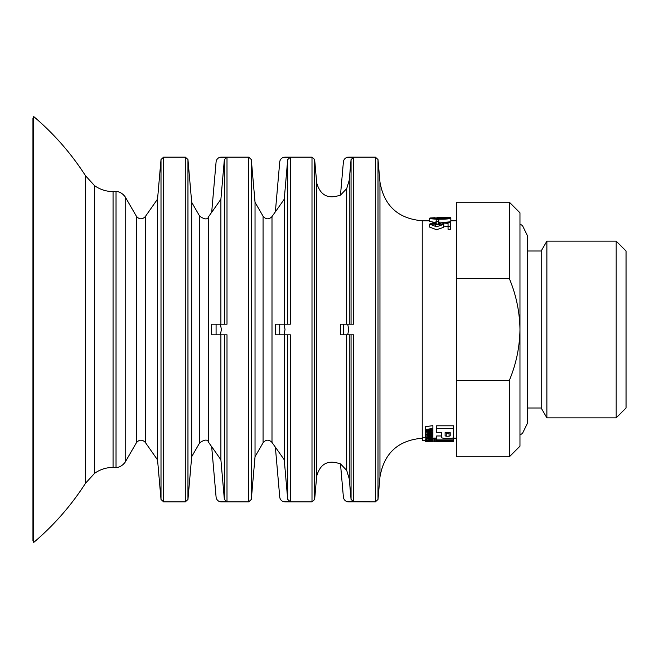<?xml version="1.0" encoding="UTF-8"?>
<svg xmlns="http://www.w3.org/2000/svg" width="659" height="659" viewBox="0 0 659 659"><rect width="100%" height="100%" fill="white"/><g stroke="black" fill="none" stroke-linecap="round" stroke-linejoin="round"><path stroke-width="0.99" d="M616.181 417.864L616.181 241.136L626.05 250.997L626.05 408.003L616.181 417.864L546.879 417.864L546.879 241.136L616.181 241.136M527.389 408.003L541.187 408.003L541.187 250.997L546.879 241.136M456.316 380.375L456.316 456.802L509.358 456.802L519.967 446.192L519.967 212.808L509.358 202.198L509.358 278.625C516.162 294.911 519.696 311.872 519.967 329.5C519.704 347.112 516.17 364.073 509.358 380.375L456.316 380.375L456.316 202.198L509.358 202.198M509.358 456.802L509.358 380.375M509.358 278.625L456.316 278.625M440.212 217.692L429.61 218.22C430.385 219.529 450.072 219.521 450.822 218.211L440.212 217.692M429.61 218.22L429.61 221.383L433.375 222.132M435.484 222.24L436.209 222.264M438.795 222.305L439.718 222.305M442.955 222.289C447.593 222.207 450.212 221.902 450.822 221.375L450.822 218.211M450.756 218.104L450.756 217.585L437.263 217.701M434.932 217.717L429.956 217.997M435.418 221.984L429.602 224.101L436.489 226.778L443.779 224.324L442.477 223.006L448.054 223.36L448.054 226.391L450.492 226.391L450.492 222.717L439.808 222.116L439.471 222.833L441.538 224.085L431.711 224.109L435.615 222.791L435.418 221.984M435.615 225.823L435.615 222.791M439.471 225.872L439.471 222.833M450.492 226.391L450.492 229.324L448.054 229.324L448.054 226.391M443.779 226.111L448.054 226.383L448.054 223.36M340.481 334.805L340.481 324.195L347.746 324.195L348.669 329.5L347.746 334.805L340.481 334.805M349.254 334.805L349.254 478.854L346.692 470.369L340.481 463.854L343.388 497.043A5.305 5.305 0 0 0 347.746 501.804L375.35 501.886L375.35 157.114L377.994 159.536L377.994 499.464L375.35 501.886M220.897 334.805L220.897 459.784L211.671 446.596L216.086 497.043A5.305 5.305 0 0 0 220.444 501.804L227.001 501.804L227.001 334.805L211.671 334.805L211.671 324.195L220.444 324.195L221.366 329.5L220.444 334.805L221.366 329.5L220.444 324.195L227.001 324.195L227.001 157.196L220.444 157.196A5.305 5.305 0 0 0 216.086 161.957L211.671 212.404L220.897 199.216L220.897 324.195M220.897 199.216L224.357 159.618L227.001 157.196M221.366 157.114L248.657 157.114L248.657 501.886L221.366 501.886M290.347 157.196L287.703 159.618L284.243 199.216L275.363 211.91L279.737 161.957A5.305 5.305 0 0 1 284.095 157.196L290.347 157.196L290.347 324.195L275.363 324.195L275.363 334.805L290.347 334.805L290.347 501.804L284.095 501.804A5.305 5.305 0 0 1 279.737 497.043L275.363 447.09L284.243 459.784L287.703 499.382L287.703 334.805M290.347 501.804L287.703 499.382M346.692 324.195L346.692 188.631L349.254 180.146L351.049 159.618L353.694 157.196L353.694 324.195L347.746 324.195L348.669 329.5L347.746 334.805L353.694 334.805L353.694 501.804L351.049 499.382L351.049 334.805M353.694 157.196L347.746 157.196A5.305 5.305 0 0 0 343.388 161.957L340.481 195.146L346.692 188.631M94.624 185.706C100.16 189.578 106.305 191.538 113.06 191.588L113.06 467.412C106.305 467.462 100.16 469.422 94.624 473.294L94.624 185.706L85.546 175.805C71.213 153.481 53.939 133.736 33.716 116.569L32.95 118.431L32.95 540.569L32.95 118.431M263.056 442.79L263.056 216.21C265.898 219.562 268.88 219.694 271.994 216.597L271.994 442.403C268.88 439.306 265.898 439.438 263.056 442.79L255.041 456.671L255.041 202.329L251.301 159.536L251.301 499.464L248.657 501.886M157.55 329.5L157.55 459.891L161.01 499.464L161.01 159.536L157.55 199.109L157.55 329.5M211.687 212.264L208.648 216.597L208.648 442.403C207.692 439.207 204.71 439.339 199.71 442.79L191.695 456.671L191.695 202.329L187.955 159.536L187.955 499.464L185.311 501.886L185.311 157.114L163.654 157.114L163.654 501.886L185.311 501.886M284.243 334.805L284.243 459.784M284.243 199.216L284.243 324.195M227.001 501.804L224.357 499.382L224.357 334.805M220.897 459.784L224.357 499.382M284.095 324.195L285.017 329.5L284.095 324.195M285.017 157.114L312.004 157.114L312.004 501.886L314.648 499.464L314.648 159.536L312.004 157.114M348.669 157.114L375.35 157.114M349.254 180.146L349.254 324.195M379.963 476.968L379.963 182.032C384.082 205.822 398.168 218.739 422.238 220.765L422.238 438.235C398.168 440.261 384.082 453.17 379.963 476.968L377.994 499.464M353.694 501.804L348.669 501.886M349.254 478.854L351.049 499.382M440.22 217.841L431.711 218.211C433.087 218.977 447.461 218.977 448.738 218.203L440.22 217.841L440.22 218.747M436.209 221.408L436.209 224.48L438.795 224.48L438.795 219.587L436.209 219.587L436.209 221.408L438.795 221.408M429.602 224.101L429.602 227.1L436.48 229.694L443.779 227.314L443.779 224.324M450.764 440.607L436.62 440.607L453.59 440.607L453.59 439.1L436.62 439.1L436.62 441.398L453.59 441.415M453.59 435.978L453.59 439.1M441.711 435.978L436.62 435.978L436.62 439.1M436.62 441.102L436.62 440.023M453.59 440.607L453.59 441.093L450.764 440.838M453.59 440.443L453.59 441.093M432.889 429.091L432.889 430.566L426.908 429.849L432.889 429.091L432.889 425.64L425.343 426.694L425.343 430.146L431.143 430.829L425.343 431.48L425.343 432.024L432.889 432.996L432.889 432.502L427.065 431.777L432.889 431.134L432.889 433.243L425.343 434.108L425.343 434.594L431.143 435.129L425.343 436.044L432.889 436.777L427.065 435.863L432.889 435.36L432.889 436.966L425.343 437.601L431.143 438.334L425.343 438.968L432.889 439.462L427.065 438.845L432.889 438.499L432.889 440.459L422.452 440.624L426.126 440.624L425.17 440.855L425.17 441.415L429.133 441.373M425.343 430.146L425.343 431.604M425.343 428.581L425.343 429.108M432.889 431.134L432.889 430.566M432.889 428.449L425.343 429.536M425.343 426.694L425.343 427.287M425.343 434.594L425.343 435.632M432.889 433.754L432.889 434.924L426.908 434.355L432.889 433.754L432.889 433.243M432.889 435.36L432.889 434.924M425.343 432.197L425.343 434.108M432.889 437.345L432.889 438.194L426.908 437.782L432.889 436.966M425.343 436.044L425.343 437.601L425.343 436.044M425.343 437.955L425.343 436.917M425.343 438.968L425.343 440.055L426.801 440.055L425.343 439.817M426.801 439.075L426.801 439.817M426.126 440.624C421.093 441.324 437.584 441.283 431.917 440.616L433.062 440.863L432.889 437.592M431.917 440.616L432.889 440.459M425.343 437.304L422.452 437.304L422.452 440.459M429.075 440.616L426.225 440.846L432.057 440.846L429.075 440.616M425.343 441.332L432.889 441.266L425.343 441.332M434.297 441.332L435.764 441.266L434.297 441.332M434.297 441.266L434.297 438.095L435.764 438.095L435.764 441.266M430.731 441.332L428.465 441.415M434.297 438.235L433.062 438.235L433.062 441.406L430.731 441.398M430.129 441.332L426.274 441.373M430.566 441.373L430.129 441.373M434.297 441.201L433.062 441.201M441.711 432.601L441.711 437.831L445.105 438.655L450.196 438.655L453.59 437.831L453.59 425.805L436.62 425.805L436.62 432.601L441.711 432.601L441.711 434.751M453.59 428.622L436.62 428.622M450.196 432.601L445.105 432.601L446.234 433.185L449.067 433.185L449.067 436.217L450.196 435.863L450.196 432.601L449.067 433.185M446.234 433.185L446.234 436.217L449.067 436.217M445.105 432.601L445.105 435.863L446.234 436.217M94.624 473.294L85.546 483.195L85.546 175.805M85.546 483.195C71.213 505.519 53.939 525.264 33.716 542.431L33.716 116.569M284.095 334.805L285.017 329.5L284.095 334.805M285.017 501.886L312.004 501.886M346.692 470.369L346.692 334.805M340.489 463.969C328.248 459.504 320.323 463.532 316.715 476.053L316.715 182.947L314.648 159.536M113.06 467.412L116.025 467.412L116.025 191.588C115.218 191.654 120.366 190.484 125.218 196.893L125.218 462.107L136.364 442.79L136.364 216.21L125.218 196.893M136.364 442.79C139.206 439.438 142.187 439.306 145.301 442.403L145.301 216.597C142.187 219.694 139.206 219.562 136.364 216.21M199.71 442.79L199.71 216.21L191.695 202.329M314.648 499.464L316.518 478.072L316.518 180.928M224.357 324.195L224.357 159.618M279.737 334.805L279.737 324.195M216.086 334.805L216.086 324.195M351.049 324.195L351.049 159.618M343.388 334.805L343.388 324.195M287.703 324.195L287.703 159.618M541.187 408.003L546.879 417.864M527.389 250.997L541.187 250.997M519.967 224.044L522.463 225.559L527.389 235.617L527.389 423.383L522.463 433.441L519.967 434.956M113.06 191.588L116.025 191.588M263.056 216.21L255.041 202.329M145.301 442.403L157.55 459.891M116.025 467.412C115.218 467.346 120.366 468.516 125.218 462.107M163.654 501.886L161.01 499.464M163.654 157.114L161.01 159.536M187.955 159.536L185.311 157.114M251.301 159.536L248.657 157.114M208.648 216.597C207.692 219.793 204.71 219.661 199.71 216.21M208.648 442.403L211.687 446.736M271.994 442.403L275.38 447.23M271.994 216.597L275.38 211.77M145.301 216.597L157.55 199.109M316.518 478.072L316.715 476.053M379.963 182.032L377.994 159.536M431.777 441.415L432.897 441.415M33.716 542.431L32.95 540.569M435.764 438.235L436.62 438.235M453.59 438.235L456.316 438.235M422.238 220.765L429.61 220.765M450.822 220.765L456.316 220.765M340.489 195.031C328.248 199.496 320.323 195.468 316.715 182.947M255.041 456.671L251.301 499.464M191.695 456.671L187.955 499.464"/></g></svg>
